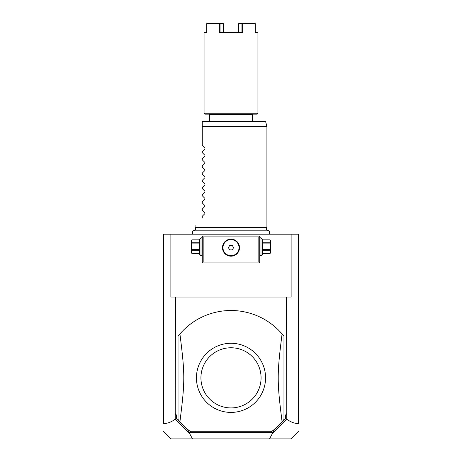 <?xml version="1.0" encoding="UTF-8"?>
<svg xmlns="http://www.w3.org/2000/svg" width="462" height="462" viewBox="0 0 462 462"><rect width="100%" height="100%" fill="white"/><g stroke="black" fill="none" stroke-linecap="round" stroke-linejoin="round"><path stroke-width="0.69" d="M291.124 234.188L298.342 234.188L298.342 423.521C294.45 423.538 290.598 422.077 286.781 419.126L286.55 297.037L291.124 297.037L291.124 234.188L170.876 234.188L170.876 297.037L175.45 297.037L175.219 419.126C171.402 422.077 167.55 423.538 163.658 423.521L163.658 234.188L170.876 234.188M163.658 423.521L163.658 423.204L163.658 423.521M286.781 419.126L272.464 433.414L269.513 438.9L171.09 438.9L163.658 431.468M192.487 438.9L189.535 433.414L175.219 419.126M175.45 413.761L176.345 414.951L175.219 413.761M176.345 414.951L176.345 418.653L175.306 419.184M175.45 297.037L286.55 297.037M269.513 438.9L290.91 438.9L298.342 431.468M176.345 418.653L187.584 429.891L189.634 432.617L272.366 432.617L274.416 429.891L285.655 418.653L285.655 414.951L286.781 413.761M285.655 418.653L286.694 419.184M285.655 414.951L286.55 413.761M283.974 336.272A67.342 67.342 0 0 0 179.926 333.957L178.026 336.272L178.026 419.421L179.926 421.731A67.342 67.342 0 0 0 190.598 431.716L271.402 431.716A67.342 67.342 0 0 0 282.074 421.731C276.934 380.821 276.934 374.867 282.074 333.957L283.974 336.272L283.974 419.421L282.074 421.731M187.584 429.891L189.859 433.079L189.535 433.414M189.859 433.079L189.634 432.617M272.464 433.414L272.366 432.617M274.416 429.891L272.141 433.079M230.197 412.404A34.569 34.569 0 0 0 265.563 378.245A34.569 34.569 0 0 0 231 343.278A34.569 34.569 0 0 0 196.437 377.442A34.569 34.569 0 0 0 230.197 412.404M179.926 333.957C185.066 374.867 185.066 380.821 179.926 421.731M231 347.765A30.076 30.076 0 0 0 200.924 377.847A30.076 30.076 0 0 0 231 407.923A30.076 30.076 0 0 0 261.076 377.847A30.076 30.076 0 0 0 231 347.765M259.28 236.434L258.836 235.984L203.165 235.984L202.269 236.879L202.269 262.023L203.165 262.918L258.836 262.918L259.731 262.023L259.731 236.879L259.28 236.434L258.836 236.879L203.165 236.879L202.72 236.434M259.731 248.21L259.731 247.724M259.731 247.245L259.731 246.275M259.731 245.79L259.731 245.305M202.269 246.275L202.269 247.245M202.269 247.724L202.269 248.21M202.269 245.305L202.269 245.79M203.165 236.879L203.165 262.023L258.836 262.023L258.836 236.879M258.836 262.023L259.28 262.468M231 256.185A8.53 8.53 0 0 1 222.47 247.655A8.53 8.53 0 0 1 231 239.125A8.53 8.53 0 0 1 239.53 247.655A8.53 8.53 0 0 1 231 256.185M203.165 262.023L202.72 262.468M230.596 239.137L230.29 239.154M230.186 239.166L229.781 239.212M229.377 239.281L228.973 239.368M228.569 239.478L228.17 239.611M227.778 239.761L227.385 239.928M227.24 239.997L226.617 240.338M226.247 240.569L225.537 241.106M225.196 241.401L224.284 242.4M224.018 242.758L223.342 243.896M223.163 244.288L222.869 245.079M222.586 246.269L222.528 246.668M222.493 247.06L222.47 247.459M222.47 247.851L222.493 248.25M222.528 248.643L222.586 249.041M222.869 250.231L223.163 251.022M223.342 251.415L224.018 252.552M224.284 252.91L225.196 253.909M225.537 254.204L226.247 254.741M226.617 254.972L227.778 255.555M228.17 255.7L228.569 255.833M228.973 255.942L229.377 256.029M229.781 256.098L230.186 256.144M230.29 256.156L230.596 256.173M231.404 256.173L231.705 256.156M231.814 256.144L232.219 256.098M232.623 256.029L233.027 255.942M233.431 255.833L233.83 255.7M234.222 255.555L234.615 255.382M234.76 255.313L235.383 254.972M235.753 254.741L236.463 254.204M236.804 253.909L237.716 252.91M237.982 252.552L238.658 251.415M238.837 251.022L239.131 250.231M239.414 249.041L239.472 248.643M239.507 248.25L239.53 247.851M239.53 247.459L239.507 247.06M239.472 246.668L239.414 246.269M239.131 245.079L238.837 244.288M238.658 243.896L237.982 242.758M237.716 242.4L236.804 241.401M236.463 241.106L235.753 240.569M235.383 240.338L234.222 239.761M233.83 239.611L233.431 239.478M233.027 239.368L232.623 239.281M232.219 239.212L231.814 239.166M231.71 239.154L231.404 239.137M231 239.611A8.045 8.045 0 0 1 239.045 247.655A8.045 8.045 0 0 1 231 255.7A8.045 8.045 0 0 1 222.955 247.655A8.045 8.045 0 0 1 231 239.611M229.706 249.902L232.294 249.902L233.593 247.655L232.294 245.409L229.706 245.409L228.407 247.655L229.706 249.902M201.01 255.734L199.572 254.302L199.572 239.218L201.01 237.78L201.01 255.734L202.269 255.734M199.572 239.876L192.013 239.842L191.493 240.742L191.493 252.772L192.013 253.673L199.572 253.638M199.572 242.752L192.013 242.752L192.013 239.876M199.572 243.878L192.013 243.878L192.013 242.752M199.572 249.636L192.013 249.636L192.013 243.878M199.572 250.762L192.013 250.762L192.013 249.636M192.013 250.762L192.013 253.638M260.99 237.78L262.428 239.218L262.428 254.302L260.99 255.734L260.99 237.78L259.731 237.78M262.428 243.878L269.987 243.878L269.987 253.673L270.507 252.772L270.507 240.742L269.987 239.842L262.428 239.876M262.428 249.636L269.987 249.636M262.428 242.752L269.987 242.752L269.987 243.878M269.987 242.752L269.987 239.876M262.428 253.638L269.987 253.638M262.428 250.762L269.987 250.762M195.796 230.203L195.085 227.541L266.915 227.541L266.915 126.444L202.269 126.444L202.269 121.956L202.269 145.478L204.943 148.152L204.943 148.914L202.269 151.588L204.943 148.914M202.298 121.72L203.165 121.056L264.784 121.056L265.65 121.72L202.298 121.72M251.923 114.143L252.547 114.772L209.453 114.772L209.453 121.056M231 114.143L204.961 114.143L204.065 113.248L257.935 113.248L257.039 114.143L231 114.143M255.278 32.08L257.398 32.08L257.935 32.617L255.278 32.617L255.278 23.637L242.666 23.637L242.666 32.617L219.335 32.617L220.051 32.074L241.949 32.08L241.944 23.637L242.666 23.637M242.666 32.617L241.949 32.074L240.587 32.08M206.722 32.08L204.602 32.08L204.065 32.617L206.722 32.617L206.722 23.637L219.335 23.637L219.335 32.617M254.793 23.1L242.307 23.366M242.435 23.1L239.154 23.1L238.669 23.637L238.669 32.074L238.669 23.637L241.944 23.637M221.413 32.08L220.051 32.074L220.056 23.637L223.331 23.637L223.331 32.074L223.331 23.637L222.846 23.1L219.565 23.1L220.056 23.637M219.335 23.637L219.693 23.366M207.207 23.1L219.565 23.1M202.269 152.656L204.943 155.336L202.269 152.656L202.269 151.588M204.943 155.336L204.943 156.092L202.269 158.772L204.943 156.092M202.269 159.84L204.943 162.514L202.269 159.84L202.269 158.772M204.943 162.514L204.943 163.277L202.269 165.95L204.943 163.277M202.269 167.025L204.943 169.698L202.269 167.025L202.269 165.95M204.943 169.698L204.943 170.461L202.269 173.135L204.943 170.461M202.269 174.209L204.943 176.882L202.269 174.209L202.269 173.135M204.943 176.882L204.943 177.645L202.269 180.319L204.943 177.645M202.269 181.393L204.943 184.067L202.269 181.393L202.269 180.319M204.943 184.067L204.943 184.829L202.269 187.503L204.943 184.829M202.269 188.571L204.943 191.251L202.269 188.571L202.269 187.503M204.943 191.251L204.943 192.007L202.269 194.681L204.943 192.007M202.269 195.755L204.943 198.429L202.269 195.755L202.269 194.681M204.943 198.429L204.943 199.191L202.269 201.865L204.943 199.191M202.269 202.939L204.943 205.613L202.269 202.939L202.269 201.865M204.943 205.613L204.943 206.375L202.269 209.049L204.943 206.375M202.269 210.123L204.943 212.797L202.269 210.123L202.269 209.049M204.943 212.797L204.943 213.56L202.269 216.233L204.943 213.56M202.269 218.024C192.544 227.749 192.544 227.749 202.269 218.024C192.544 227.749 192.544 227.749 202.269 218.024L202.269 216.233M204.943 148.152L202.269 145.478M201.01 237.78L202.269 237.78M199.572 239.842L192.013 239.842M199.572 253.673L192.013 253.673M260.99 255.734L259.731 255.734M262.428 239.842L269.987 239.842M262.428 253.673L269.987 253.673M193.041 234.188C191.88 232.126 192.44 230.798 194.733 230.203L267.267 230.203C269.56 230.798 270.12 232.126 268.959 234.188M266.204 230.203L266.915 227.541M265.65 121.72L266.915 126.444M252.547 114.772L252.547 121.056M257.935 32.617L257.935 113.248M204.065 32.617L204.065 113.248M210.077 114.143L209.453 114.772M195.085 227.541L195.085 225.208"/></g></svg>
